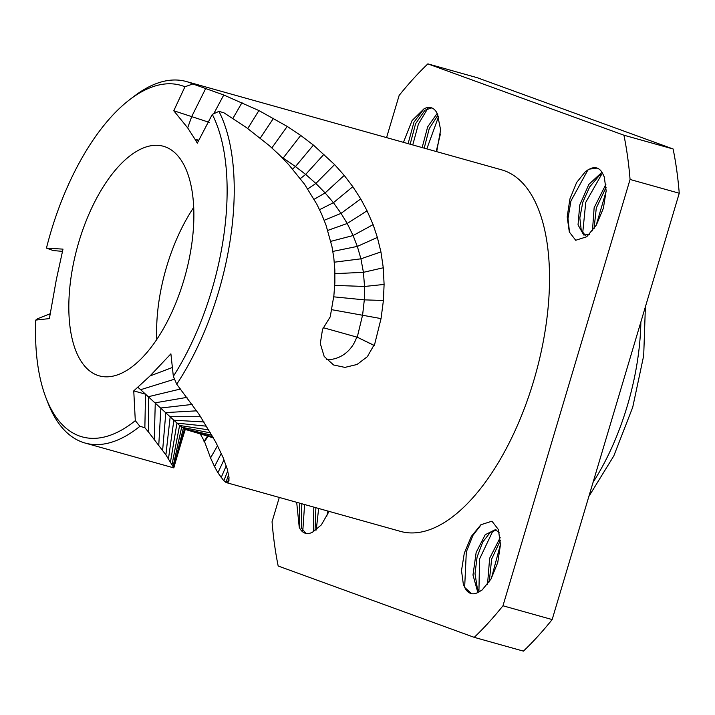 <?xml version="1.0" encoding="UTF-8"?>
<svg xmlns="http://www.w3.org/2000/svg" width="715" height="715" viewBox="0 0 715 715"><rect width="100%" height="100%" fill="white"/><g stroke="black" fill="none" stroke-linecap="round" stroke-linejoin="round"><path stroke-width="1.07" d="M198.627 140.605L194.945 139.166L197.295 143.17L212.292 114.409A182.548 85.38 -74.4 0 1 173.343 376.331L176.721 384.214L199.199 414.53L215.733 442.093L223.017 457.35L227.164 468.763L229.006 477.218L228.871 480.909M198.448 140.953L194.945 139.166L187.661 127.86L173.772 110.754L184.944 86.774A182.548 85.38 -74.4 0 0 129.621 99.716A182.548 85.38 -74.4 0 0 46.448 248.114L62.992 249.133L56.378 279.368L49.38 318.595L35.75 320.088A182.548 85.38 -74.4 0 0 46.064 398.041A182.548 85.38 -74.4 0 0 135.296 420.661L133.759 390.882L149.998 375.965L170.894 353.836L173.343 376.331M183.853 280.164A119.191 55.743 -74.4 0 0 163.494 146.289A119.191 55.743 -74.4 0 0 78.847 241.956A119.191 55.743 -74.4 0 0 99.197 375.84A119.191 55.743 -74.4 0 0 183.853 280.164M194.945 139.166L198.815 140.247M184.944 86.774L192.853 83.959L223.759 94.997L258.901 110.557L287.224 126.43L300.72 135.43L313.42 145.091L334.593 164.575L344.228 175.398L352.826 186.695L360.735 198.913L367.063 210.791L373.123 224.626L377.368 237.434L380.934 251.921L383.276 267.776L384.098 284.436L383.41 300.488L381.041 318.595L374.356 345.497L373.829 345.345L367.376 356.66L357.008 364.489L344.934 367.394L333.601 364.981L324.19 356.463L320.293 343.566L322.536 329.311L330.223 316.861L333.887 295.563L334.87 282.675L334.843 269.993L333.816 257.784L331.957 246.55L325.995 225.082L321.759 214.464L316.879 204.311L304.536 184.22L288.815 164.754L279.565 155.101L269.358 145.663L246.496 127.619L223.858 112.755L218.915 111.37A187.714 87.793 105.6 0 1 176.721 384.214M173.834 467.878L165.898 454.874L148.702 432.298L144.859 427.695L139.908 426.31A187.714 87.793 105.6 0 1 85.112 443.05A187.714 87.793 105.6 0 1 48.048 403.144L46.064 398.041M35.75 320.088L37.636 318.711L50.157 313.742M192.853 83.959A187.714 87.793 -74.4 0 0 186.365 81.537L501.689 169.857A187.714 87.793 -74.4 0 1 533.739 380.702A187.714 87.793 105.6 0 1 400.427 531.37L226.494 482.652M229.05 480.149L228.478 481.901L227.406 482.75L223.831 480.811L217.914 472.767L214.518 466.591L210.559 457.931L204.535 441.602L208.083 436.266M229.059 477.754L227.406 482.75L225.877 482.393L228.648 474.68M200.218 433.817L204.535 441.602M204.007 441.45L207.565 436.105M185.131 429.25L179.599 425.488L140.641 389.702L145.529 394.18L144.859 427.695M133.759 390.882L145.529 394.18M139.908 426.31L135.296 420.661M137.861 387.28L140.641 389.702L174.585 379.173M228.478 481.901L229.077 479.908M213.401 437.812L184.622 429.232M212.891 436.883L184.399 429.152L173.852 467.851M206.671 426.212L176.963 423.128L170.492 461.935M204.043 421.957L173.87 420.223L168.472 458.771M218.915 111.37L212.292 114.409M46.448 248.114L53.339 250.581L62.482 251.349M186.365 81.537A187.714 87.793 -74.4 0 0 133.964 96.391L129.621 99.716M209.146 122.337L173.772 110.754M313.42 145.091L295.465 166.568L281.156 156.674M323.984 154.252L305.671 174.415L295.465 166.568L292.551 169.008M360.735 198.913L341.037 213.374L333.431 202.685L325.128 192.925L315.869 183.451L305.671 174.415L300.345 178.553M367.063 210.791L347.222 223.482L341.037 213.374L324.172 220.292M373.123 224.626L353.094 235.539L347.222 223.482L327.81 230.4M374.356 345.497L357.25 337.203L362.621 314.913L364.31 299.862L364.543 286.465L363.426 272.326L360.923 258.821L357.339 246.398L353.094 235.539L330.813 241.348M373.829 345.345L357.25 337.203M326.46 359.529A30.441 26.812 115.9 0 0 356.722 337.06L323.189 327.667M427.874 63.876L623.936 135.215L673.119 148.988L477.057 77.649L427.874 63.876A343.844 160.812 -74.4 0 0 399.14 95.435L386.565 137.611M279.297 497.443L272.049 521.762A343.844 160.812 105.6 0 0 278.18 566.012L474.242 637.351A343.844 160.812 105.6 0 0 502.967 605.784L630.067 179.465A343.844 160.812 -74.4 0 0 623.936 135.215M329.079 511.386L321.339 524.908L312.589 532.13A34.052 15.927 105.6 0 1 305.439 533.283A34.052 15.927 105.6 0 1 299.236 527.268L296.689 502.314M403.448 142.339L412.055 120.594L423.968 108.859A34.052 15.927 105.6 0 1 431.127 107.706A34.052 15.927 105.6 0 1 437.321 113.721L440.619 129.826L436.695 151.652M491.965 521.19L498.355 529.484L500.473 544.615L497.738 562.607L491.008 579.043L482.116 590L478.147 592.369A34.052 15.927 105.6 0 1 470.988 593.522A34.052 15.927 105.6 0 1 464.786 587.507L463.383 584.539L461.506 570.624L464.294 553.178L471.274 536.482L480.9 524.739L491.965 521.19M602.879 173.959L604.264 176.864L606.159 190.789L603.38 208.271L596.381 225.002L586.729 236.754L575.709 240.276L569.319 231.982L567.192 216.886L569.918 198.922L576.621 182.504L585.496 171.52L589.518 169.097A34.052 15.927 105.6 0 1 596.676 167.945A34.052 15.927 105.6 0 1 602.879 173.959L604.398 177.249M630.067 179.465L679.25 193.238L552.159 619.565A343.844 160.812 105.6 0 1 523.425 651.124L474.242 637.351M679.25 193.238A343.844 160.812 -74.4 0 0 673.119 148.988M502.967 605.784L552.159 619.565M327.872 511.046L326.71 516.498M318.649 508.463L316.253 529.994M315.038 530.843L315.878 507.686M313.814 507.105L313.492 531.728M304.59 504.522L302.803 530.816M301.828 503.744L301.328 527.929L305.957 533.408M299.764 503.172L299.236 527.268M426.819 148.89L438.635 116.438M440.422 133.964L436.195 151.517M437.169 113.399L427.668 126.868L422.145 147.576M423.968 108.859L413.967 122.167L408.095 143.644M412.761 144.948L418.409 124.053L427.749 108.483M431.717 107.894L424.978 110.199L415.603 123.695L410.151 144.216M424.209 148.157L429.25 128.566L438.018 115.008M491.384 578.372L500.473 544.312M479.104 591.895L477.298 588.087L475.019 573.743L477.084 557.065L482.723 542.077L490.275 532.371L496.433 530.029M489.248 581.903L491.625 559.148L500.402 540.37M500.178 537.644L489.641 558.254L487.523 584.343M478.916 592.002L479.568 559.005L493.01 530.691M464.661 587.283L466.323 551.935L472.937 535.392L481.535 524.256M499.374 532.916L495.432 529.636L485.217 534.713L476.154 552.427L472.99 575.012L477.843 592.529M478.147 592.369L482.411 589.759M464.786 587.507L471.516 593.647M606.141 191.316L596.149 225.404M585.281 235.369L581.241 230.167L579.829 217.95L582.797 202.211L589.687 186.892L599.09 175.819L602.647 173.486M594.058 228.675L596.292 208.002L606.132 187.241M597.123 168.079L589.518 169.097M601.905 173.888L585.755 202.345L582.698 233.027M587.962 169.848L570.928 200.995L567.987 218.629L569.569 232.634M601.958 172.261L588.838 184.416L579.749 205.035L578.033 224.876L583.762 235.029L589.366 234.395M605.918 184.282L594.138 207.725L592.449 230.865M193.747 207.368A119.191 55.743 -74.4 0 0 166.675 266.561A119.191 55.743 -74.4 0 0 156.773 339.366M185.096 429.366L174.853 464.16M211.98 435.274L183.281 428.508L173.709 467.413M210.639 432.915L181.655 427.248L173.119 466.234M208.896 429.93L179.599 425.488L172.083 464.437M200.674 416.738L170.197 416.702L165.898 454.874M196.688 410.83L165.826 412.591L162.636 450.298M192.201 404.44L160.875 407.997L158.775 445.123M187.008 397.361L155.271 402.804L154.279 439.26M180.564 388.996L148.523 396.673L148.702 432.298M172.378 367.492L149.998 375.965M223.831 480.811L227.754 470.774M221.15 477.647L226.19 465.84M217.914 472.767L223.965 459.825M214.518 466.591L221.301 453.346M210.559 457.931L217.566 445.597M47.923 314.671L50.005 314.654M205.786 88.329L191.799 116.375L187.661 127.86M223.759 94.997L213.74 113.748M242.019 102.603L232.911 118.404M258.901 110.557L247.756 128.53M273.488 118.288L260.305 138.084M287.224 126.43L271.87 147.889M300.72 135.43L282.881 158.417M334.593 164.575L315.869 183.451L307.772 188.93M344.228 175.398L325.128 192.925L314.135 199.297M352.826 186.695L333.431 202.685L319.578 209.683M377.368 237.434L357.339 246.398L332.868 251.412M380.934 251.921L360.923 258.821L334.307 262.199M383.276 267.776L363.426 272.326L334.96 273.657M384.098 284.436L364.543 286.465L334.736 285.401M383.41 300.488L364.31 299.862L333.735 296.832M381.041 318.595L331.742 309.684M593.075 482.321A161.188 75.388 -74.4 0 0 627.287 405.923A161.188 75.388 -74.4 0 0 640.863 322.009M85.112 443.05L173.754 467.878M185.417 428.955L179.394 448.341M197.814 433.093L213.499 437.982M482.598 589.598L482.107 589.991M463.597 585.093L463.392 584.539M585.496 171.52L585.96 171.153M645.395 306.798L643.697 355.614L632.73 407.237L613.792 455.947L588.865 496.425"/></g></svg>
